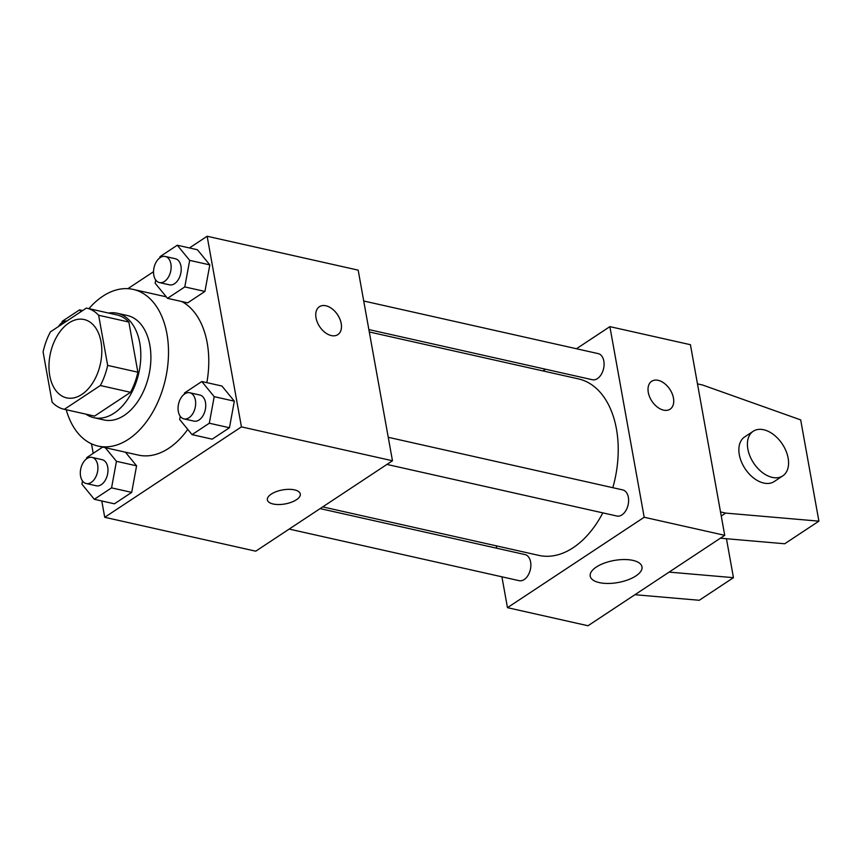 <?xml version="1.0" encoding="UTF-8"?>
<svg xmlns="http://www.w3.org/2000/svg" width="862" height="862" viewBox="0 0 862 862"><rect width="100%" height="100%" fill="white"/><g stroke="black" fill="none" stroke-linecap="round" stroke-linejoin="round"><path stroke-width="1.29" d="M101.016 341.74A40.137 25.548 102.6 0 1 93.182 382.157A40.137 25.548 102.6 0 1 66.589 397.856A40.137 25.548 102.6 0 1 50.459 353.108A40.137 25.548 102.6 0 1 84.174 319.533A40.137 25.548 102.6 0 1 101.016 341.74M86.394 308.079L50.427 331.87A51.806 32.971 102.6 0 0 43.1 351.987L52.119 402.145A51.806 32.971 102.6 0 0 64.036 409.245A51.806 32.971 102.6 0 0 64.359 409.31L100.337 385.519A51.806 32.971 102.6 0 0 107.664 365.402L98.634 315.255A51.806 32.971 102.6 0 0 86.728 308.154A51.806 32.971 102.6 0 0 86.394 308.079M64.359 409.31L94.572 416.087L130.539 392.307L100.337 385.519M107.664 365.402L137.866 372.19L128.847 322.032L98.634 315.255M137.866 372.19A51.806 32.971 102.6 0 1 130.539 392.307M94.572 416.087A51.806 32.971 102.6 0 1 94.249 416.023A51.806 32.971 102.6 0 1 93.926 415.947M116.607 314.867A51.806 32.971 102.6 0 1 116.93 314.932A51.806 32.971 102.6 0 1 128.847 322.032M85.909 414.148A53.509 34.06 -77.4 0 0 93.872 417.693A53.509 34.06 -77.4 0 0 114.161 413.135A53.509 34.06 -77.4 0 0 140.786 357.568A53.509 34.06 -77.4 0 0 117.307 313.262A53.509 34.06 -77.4 0 0 108.59 313.057M117.307 313.262L127.371 315.524A53.509 34.06 102.6 0 1 149.837 345.134A53.509 34.06 102.6 0 1 124.236 415.387A53.509 34.06 102.6 0 1 103.936 419.956L93.872 417.693M88.915 308.65A80.274 51.084 102.6 0 1 133.233 289.416A80.274 51.084 102.6 0 1 166.926 333.831A80.274 51.084 102.6 0 1 151.249 414.654A80.274 51.084 102.6 0 1 98.085 446.063A80.274 51.084 102.6 0 1 66.234 409.73M181.839 301.549A80.274 51.084 102.6 0 1 207.192 342.871A80.274 51.084 102.6 0 1 206.848 382.653M187.754 429.384A80.274 51.084 102.6 0 1 138.351 455.093L98.085 446.063M82.504 480.953L81.912 484.142L94.303 499.292L114.43 503.807L131.703 492.385L136.584 465.825L125.432 452.194L136.584 465.825L116.445 461.31L105.293 447.68M91.501 443.833L93.215 453.337M101.781 500.962L104.722 517.297L241.435 426.873L207.139 236.253L189.446 247.954M153.533 271.702L127.888 288.673M180.255 416.303L179.662 419.492L192.043 434.631L212.181 439.157L229.454 427.735L234.335 401.175L221.943 386.036L201.816 381.521L184.543 392.932L184.317 394.182M155.731 280.01L155.138 283.199L167.53 298.338L187.657 302.864L204.93 291.442L209.811 264.882L197.43 249.743L177.292 245.228L160.02 256.639L159.793 257.889M104.722 517.297L255.755 551.184L392.469 460.761L241.435 426.873M294.513 489.875A16.723 7.122 -10.2 0 1 300.288 493.98A16.723 7.122 -10.2 0 1 285.096 503.947A16.723 7.122 -10.2 0 1 267.371 499.895A16.723 7.122 -10.2 0 1 276.336 491.609A16.723 7.122 -10.2 0 1 294.513 489.875M392.469 460.761L358.172 270.14L207.139 236.253M319.382 306.732A16.723 10.753 -123.5 0 1 332.172 308.876A16.723 10.753 -123.5 0 1 341.19 323.509A16.723 10.753 -123.5 0 1 337.839 334.628A16.723 10.753 -123.5 0 1 319.64 326.612A16.723 10.753 -123.5 0 1 319.382 306.732A16.723 10.753 -123.5 0 1 332.172 308.865A16.723 10.753 -123.5 0 1 341.201 323.498A16.723 10.753 -123.5 0 1 337.829 334.628M300.288 493.969A16.723 7.122 -10.2 0 1 285.096 503.936A16.723 7.122 -10.2 0 1 267.371 499.895M369.292 331.967L578.477 378.903A90.435 57.56 102.6 0 1 616.438 428.953A90.435 57.56 102.6 0 1 612.817 487.687M602.829 512.868A90.435 57.56 102.6 0 1 538.869 555.397L322.722 506.888M368.861 329.575L592.356 379.733A13.383 8.512 -77.4 0 0 603.594 368.537A13.383 8.512 -77.4 0 0 598.217 353.625L363.721 301M320.136 508.602L524.99 554.568A13.383 8.512 102.6 0 1 530.604 561.97A13.383 8.512 102.6 0 1 527.997 575.439A13.383 8.512 102.6 0 1 519.129 580.676L289.179 529.074M388.245 437.293L622.741 489.918A13.383 8.512 102.6 0 1 628.355 497.32A13.383 8.512 102.6 0 1 625.747 510.789A13.383 8.512 102.6 0 1 616.88 516.026L386.93 464.424M501.91 576.818L507.47 607.667L644.183 517.254L609.887 326.633L576.452 348.744M545.495 369.216L542.909 370.929M496.34 545.851L496.771 548.243M632.902 560.386A26.313 11.206 -10.2 0 1 641.985 566.84A26.313 11.206 -10.2 0 1 618.086 582.518A26.313 11.206 -10.2 0 1 590.211 576.161A26.313 11.206 -10.2 0 1 604.294 563.123A26.313 11.206 -10.2 0 1 632.902 560.386M644.183 517.254L724.726 535.324L588.013 625.747L507.47 607.667M724.726 535.324L690.43 344.703L609.887 326.633M663.557 410.129A16.723 10.753 -123.5 0 1 649.614 396.865A16.723 10.753 -123.5 0 1 651.65 381.284A16.723 10.753 -123.5 0 1 669.849 389.301A16.723 10.753 -123.5 0 1 670.097 409.181A16.723 10.753 -123.5 0 1 663.557 410.129M670.097 409.191A16.723 10.753 56.5 0 0 669.839 389.312A16.723 10.753 56.5 0 0 651.65 381.295M669.117 572.109L733.454 577.669L726.451 538.718M697.477 383.87L702.616 385.023L800.679 419.891L818.9 521.154L784.722 543.76L720.384 538.2M782.75 475.889L774.205 481.546A26.754 17.208 -123.5 0 1 763.732 483.054A26.754 17.208 -123.5 0 1 741.428 461.827A26.754 17.208 -123.5 0 1 744.682 436.905L753.226 431.259A26.754 17.208 -123.5 0 1 782.34 444.081A26.754 17.208 -123.5 0 1 782.75 475.889A26.754 17.208 -123.5 0 1 772.277 477.397A26.754 17.208 -123.5 0 1 749.972 456.17A26.754 17.208 -123.5 0 1 753.226 431.259M818.9 521.154L725.664 513.095L720.524 511.942M733.454 577.669L699.276 600.275L634.938 594.715M721.257 516.004L725.664 513.095M167.53 298.338L184.791 286.917L189.672 260.367L177.292 245.228M165.267 256.467L175.331 258.729A13.383 8.512 102.6 0 1 180.955 266.132A13.383 8.512 102.6 0 1 178.337 279.6A13.383 8.512 102.6 0 1 169.48 284.837L159.405 282.574A13.383 8.512 102.6 0 1 154.029 267.662A13.383 8.512 102.6 0 1 165.267 256.467A13.383 8.512 102.6 0 1 170.881 263.869A13.383 8.512 102.6 0 1 168.273 277.348A13.383 8.512 102.6 0 1 159.405 282.574M187.657 302.864L204.93 291.442L184.791 286.917M204.93 291.442L209.811 264.882L189.672 260.367M209.811 264.882L197.43 249.743M80.996 311.656L79.541 309.878L62.269 321.289L62.042 322.539M82.644 310.568L79.541 309.878M58.573 326.482A13.383 8.512 102.6 0 1 66.848 321.009M192.043 434.631L209.315 423.22L214.196 396.66L201.816 381.521M189.791 392.76L199.855 395.022A13.383 8.512 102.6 0 1 205.479 402.425A13.383 8.512 102.6 0 1 202.861 415.893A13.383 8.512 102.6 0 1 194.004 421.13L183.929 418.867A13.383 8.512 102.6 0 1 178.553 403.955A13.383 8.512 102.6 0 1 189.791 392.76A13.383 8.512 102.6 0 1 195.405 400.162A13.383 8.512 102.6 0 1 192.797 413.641A13.383 8.512 102.6 0 1 183.929 418.867M212.181 439.157L229.454 427.735L209.315 423.22M229.454 427.735L234.335 401.175L214.196 396.66M234.335 401.175L221.943 386.036M94.303 499.292L111.564 487.87L116.445 461.31M102.675 447.087L86.793 457.593L86.566 458.832M92.04 457.41L102.104 459.672A13.383 8.512 102.6 0 1 107.728 467.075A13.383 8.512 102.6 0 1 105.11 480.543A13.383 8.512 102.6 0 1 96.253 485.78L86.178 483.517A13.383 8.512 102.6 0 1 80.802 468.605A13.383 8.512 102.6 0 1 92.04 457.41A13.383 8.512 102.6 0 1 97.654 464.812A13.383 8.512 102.6 0 1 95.046 478.291A13.383 8.512 102.6 0 1 86.178 483.517M114.43 503.807L131.703 492.385L111.564 487.87M131.703 492.385L136.584 465.825M94.249 416.023L64.036 409.245M116.93 314.932L86.728 308.154M166.291 296.83L133.233 289.416"/></g></svg>
